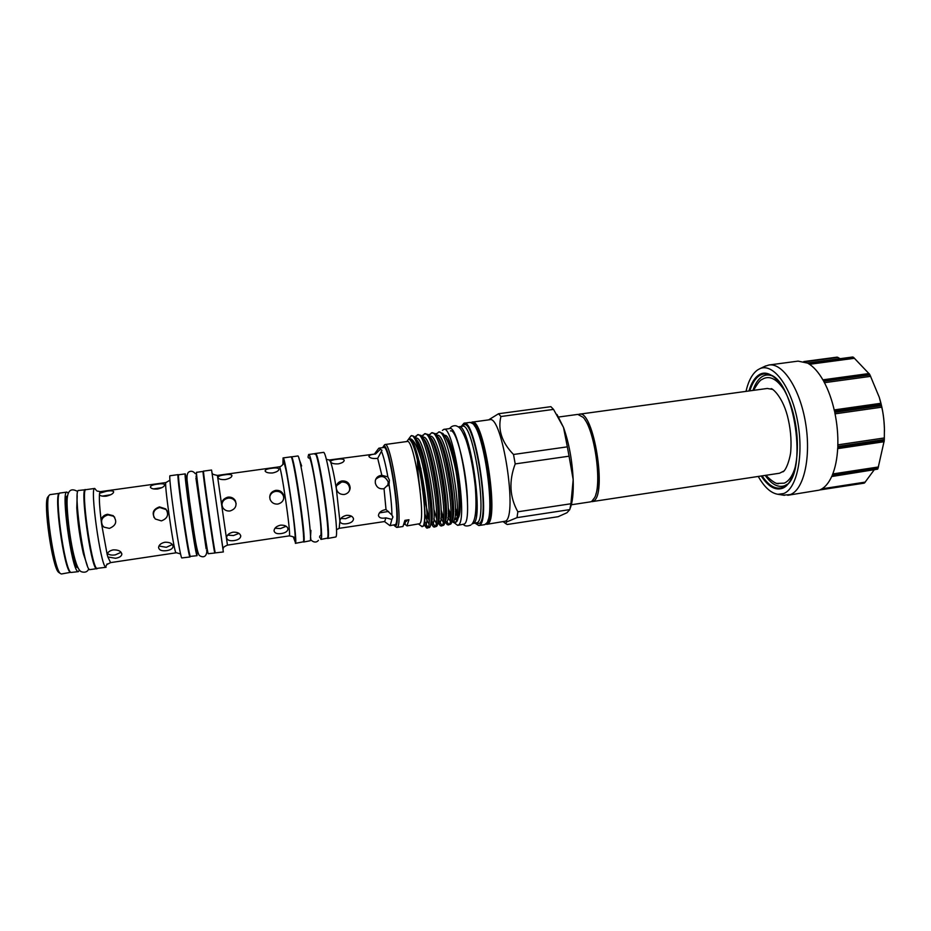 <?xml version="1.0" encoding="UTF-8"?>
<svg xmlns="http://www.w3.org/2000/svg" width="931" height="931" viewBox="0 0 931 931"><rect width="100%" height="100%" fill="white"/><g stroke="black" fill="none" stroke-linecap="round" stroke-linejoin="round"><path stroke-width="1.4" d="M777.304 483.41L784.228 483.154C789.104 481.059 792.828 475.52 795.411 466.536M784.437 390.403C777.245 379.394 770.228 375.484 763.385 378.684L762.291 379.324M591.173 501.669L593.28 501.157C607.524 495.758 593.594 409.244 579.35 414.19L767.319 388.46L772.427 389.391M784.181 470.9L779.538 473.227L591.953 501.634M787.417 484.167L784.763 485.691C778.211 487.96 771.683 484.539 765.189 475.404M752.946 390.426C755.169 383.805 758.183 379.243 761.965 376.729C764.991 374.809 768.273 374.471 771.787 375.74M758.265 476.451C764.374 487.239 770.938 493.186 777.944 494.291L783.588 493.57C797.111 488.798 804.116 454.549 797.402 420.253C790.861 385.876 772.916 362.578 759.836 368.699L757.741 369.84C752.364 373.575 748.454 380.767 745.999 391.381M783.32 495.152L790.279 494.594C803.802 489.846 811.332 457.226 805.571 422.977C799.973 388.681 782.808 362.706 768.959 364.999L764.758 366.36M863.968 483.189L819.652 489.974C824.517 488.019 828.59 483.422 831.86 476.172L877.654 469.143L877.991 468.421L832.174 475.45C835.34 467.909 837.19 458.611 837.749 447.555L884.241 440.642L884.299 439.572L837.795 446.473C838.191 435.277 837.167 423.896 834.746 412.34L881.413 405.683L881.168 404.578L834.502 411.223C831.93 399.748 828.322 389.752 823.691 381.245L869.95 374.914L869.473 374.099L823.237 380.43C818.524 372.191 813.473 366.511 808.096 363.404L852.947 357.062L807.573 363.113L798.065 361.123L768.959 364.999M884.45 431.146C884.415 420.277 882.879 409.617 879.842 399.19M803.86 361.589L837.155 357.132L840.193 358.668M853.506 357.341L868.891 373.54M869.03 373.529L822.888 379.836L869.03 373.529L869.473 374.099M869.95 374.914L879.271 397.281L881.168 404.578M881.413 405.683L881.738 407.173C883.193 413.027 884.078 420.23 884.403 428.784L884.299 439.572M884.241 440.642L877.991 468.421M877.654 469.143L831.697 476.532M874.046 470.039L864.48 483.014M579.35 414.19L578.593 414.376M571.343 504.765L590.417 501.867L591.732 501.39L594.688 497.573C602.357 483.468 594.467 428.679 583.12 417.309L577.814 414.4L558.693 417.018M595.875 494.245C601.752 479 595.142 433.136 585.203 420.172M455.387 507.837L457.249 513.19M457.179 514.412L455.387 509.536M458.436 426.898L458.808 426.805C469.154 422.011 484.073 518.218 473.693 523.141L472.366 523.594M458.808 426.805L462.509 426.293C473.006 421.487 487.937 517.624 477.394 522.582L472.762 523.583M462.916 425.676L463.522 425.199C474.007 415.517 490.707 517.904 479.43 523.373L477.021 523.501M461.217 426.479L463.987 423.221C475.194 418.077 491.009 520.022 479.733 525.107L478.743 525.55L475.159 523.222M463.987 423.221L470.074 422.395L472.645 423.547C483.748 431.344 495.397 512.178 486.96 522.803L484.807 524.63L478.743 525.55M472.273 423.209C483.806 422.057 498.108 518.23 487.076 522.978L486.692 523.222M471.098 422.511L472.052 422.127C483.631 416.937 499.458 518.73 487.809 523.874L485.761 524.223M472.052 422.127L489.718 419.73C502.112 414.446 517.973 515.914 505.51 521.174L486.785 524.328M517.019 517.636L506.592 521.965L505.684 523.583L507.232 524.49L558.135 516.705L566.944 512.748L569.795 509.606L517.019 517.636L517.845 511.794L570.912 503.764L573.182 479.686C573.601 493.034 572.542 502.705 570.016 508.698M454.444 522.954L457.656 525.352L458.529 524.921C468.142 520.103 453.409 424.722 443.819 429.377L442.4 430.413M455.364 511.259L457.051 515.937M457.656 525.352L464.336 524.037C474.193 519.195 459.46 423.896 449.626 428.586C451.232 426.375 453.385 425.455 456.074 425.793C458.96 427.085 461.078 427.41 466.128 440.247C470.33 453.327 473.379 468.828 475.299 486.75C477.009 510.072 475.345 520.336 471.889 524.153M77.867 567.747L77.261 567.561C71.64 565.292 61.958 494.384 67.474 495.979L67.521 495.967M97.185 568.597L89.492 569.691C83.72 567.282 72.932 488.589 78.6 490.474L85.815 489.683M96.789 568.876L96.265 568.678C90.749 566.234 79.938 487.635 85.349 489.543M79.379 570.144L78.355 571.646L70.942 572.472C64.472 570.168 53.707 491.242 60.096 493.023L66.881 492.092L68.289 493.232M78.355 571.646L77.75 571.448C71.536 569.109 60.759 490.265 66.881 492.092M59.596 493.302L49.913 494.64L49.017 495.501C44.281 501.832 53.917 568.678 60.247 573.426L61.353 573.996L70.395 572.356C63.936 570.051 53.23 491.521 59.596 493.302L59.619 493.29M178.554 475.415L178.158 474.624L170.082 475.741C167.72 473.285 179.299 555.004 181.731 557.937L190.029 556.971L190.192 556.098M178.158 474.624C176.122 472.133 187.713 553.736 189.831 556.715L190.029 556.971M99.605 493.221L99.431 494.85C100.629 496.025 102.91 496.456 106.274 496.165C111.196 494.966 113.652 493.465 113.629 491.649C112.895 490.742 110.603 490.579 106.751 491.172L99.605 493.221L100.339 491.649L165.916 482.561C163.751 480.559 173.55 549.872 175.831 552.583L180.614 553.945M101.083 519.94L101.688 524.56L103.993 527.144L109.393 528.401C116.259 525.491 117.515 521.244 113.151 515.646L107.554 514.273C104.167 514.913 102.014 516.798 101.083 519.94C99.698 508.349 99.14 499.982 99.431 494.85M107.123 554.248L107.88 556.982L115.514 558.274C119.308 557.669 121.414 556.354 121.833 554.317C121.333 551.245 118.481 549.767 113.279 549.872C109.939 550.558 107.891 552.025 107.123 554.248L101.688 524.56M96.207 490.241L94.718 488.449C89.667 486.506 100.443 564.582 105.575 567.072L107.135 563.895M107.449 553.456C109.102 554.934 111.708 555.411 115.258 554.888L121.088 552.292M114.699 517.275L113.605 516.24L108.031 514.89C101.851 516.868 100.129 520.638 102.852 526.178M110.836 494.722L102.294 496.118M161.982 487.635L153.522 488.926M157.642 488.996C162.343 487.867 164.671 486.424 164.624 484.655C163.879 483.689 161.529 483.515 157.607 484.12C152.824 484.702 150.415 485.726 150.391 487.204C151.218 488.67 153.638 489.264 157.642 488.996M167.243 511.142L166.079 509.548L159.783 507.523C154.406 509.036 152.486 512.353 154.022 517.473M161.389 520.883C167.708 518.462 169.174 514.471 165.799 508.931L159.48 506.895C152.882 509.292 151.485 513.33 155.279 518.998L161.389 520.883M158.957 546.02L166.335 547.3L172.34 544.519M166.684 550.64C170.571 550.023 172.712 548.638 173.108 546.497C172.584 543.529 169.849 542.11 164.903 542.238C161.051 543.134 158.933 544.879 158.573 547.451C159.085 550.198 161.785 551.257 166.684 550.64M94.718 488.449L85.908 489.671C80.532 487.763 91.285 565.955 96.754 568.399L106.076 567.282M196.709 548.953L197.046 555.691L190.308 556.412C188.213 553.445 176.681 472.296 178.694 474.775L185.246 473.879L186.828 480.431M197.046 555.691L196.872 555.435C195.033 552.42 183.488 471.365 185.246 473.879M187.084 480.396L186.223 480.512C184.757 478.487 194.37 546.032 195.941 548.801L196.965 548.918M203.866 475.043L203.598 475.078C202.632 472.762 213.141 546.113 214.211 549.092L214.828 553.014L208.195 553.724C206.798 550.663 195.231 469.748 196.557 472.32L203.074 471.423L203.831 475.043M214.828 553.014L214.724 552.746C213.571 549.639 201.992 468.817 203.074 471.423M206.554 550.489L207.473 550.372M282.908 464.534L283.071 457.936C285.154 454.747 297.606 539.421 295.581 543.029L293.37 537.071M291.182 457.098L291.38 456.865C293.777 453.653 306.229 538.048 303.878 541.702L295.383 543.343M211.535 470.027L203.54 471.133C202.469 468.514 214.118 549.779 215.259 552.886L223.347 551.955L211.686 470.679M234.193 540.574C238.22 539.922 240.407 538.455 240.757 536.186C240.198 533.358 237.603 532.02 233.006 532.183C229.014 533.149 226.873 534.964 226.582 537.629C227.106 540.189 229.643 541.167 234.193 540.574M227.595 535.104L233.46 535.546L238.976 533.393M229.969 510.979C235.357 509.245 237.126 505.789 235.299 500.61C233.634 497.992 231.191 496.84 227.967 497.142C222.346 498.888 220.635 502.414 222.835 507.732C224.557 510.188 226.931 511.27 229.969 510.979M236.16 503.752L235.392 501.576C233.739 498.981 231.307 497.841 228.095 498.143C223.987 499.074 221.927 501.553 221.915 505.603M225.395 479.546C229.806 478.511 231.982 477.138 231.935 475.415C231.144 474.391 228.735 474.182 224.685 474.822C220.216 475.357 217.97 476.311 217.959 477.673C218.82 479.174 221.299 479.802 225.395 479.546M281.313 533.544C285.445 532.869 287.667 531.345 287.982 528.983C287.388 526.259 284.909 524.979 280.534 525.154C276.46 526.166 274.296 528.052 274.04 530.786C274.575 533.195 276.996 534.115 281.313 533.544M274.994 528.226L280.44 528.575L286.166 526.259M277.822 504.067C282.43 502.798 284.374 499.842 283.641 495.222C282.291 491.696 279.672 490.078 275.762 490.346C270.944 491.638 269.059 494.664 270.106 499.447C271.573 502.775 274.156 504.323 277.822 504.067M283.757 498.55L283.513 496.2C282.163 492.708 279.544 491.091 275.657 491.37C272.352 492.022 270.362 493.93 269.687 497.107M272.702 472.948C276.914 471.982 278.986 470.655 278.928 468.98C278.113 467.897 275.646 467.676 271.526 468.316C267.255 468.828 265.114 469.736 265.114 471.028C265.987 472.541 268.512 473.192 272.702 472.948M291.38 456.865L297.699 456.004C300.352 452.745 312.816 537.059 310.209 540.748L303.646 542.028M310.919 530.402L310.465 538.199M319.542 537.129L321.148 539.096C324.186 535.348 311.699 451.198 308.627 454.503L307.998 457.179M320.869 539.421L327.456 538.141C330.738 534.359 318.239 450.301 314.911 453.641L308.627 454.503M319.694 536.116L320.625 535.709C323.394 532.101 311.932 454.91 309.104 457.912L308.44 458.005M385.923 517.869L391.858 519.405L392.882 517.229L391.928 515.087L386.016 509.548C381.489 510.328 378.975 512.259 378.463 515.378L378.475 515.646C379.161 517.927 381.64 518.672 385.923 517.869L384.666 521.523L339.175 528.331L336.44 529.751M378.254 448.928L379.033 448.148L380.418 449.266L375.554 453.967C371.213 454.409 369.002 455.236 368.92 456.458L368.967 456.586C370.235 458.25 373.145 458.843 377.695 458.343L381.989 450.255L380.418 449.266M379.033 448.148L383.77 447.497C389.274 444.157 400.9 520.592 395.454 524.572L390.194 525.631L389.239 525.107M391.858 519.405L390.194 525.631M314.922 454.27L315.388 453.502C318.739 450.15 331.25 534.359 327.956 538.141L327.34 538.351M315.388 453.502L323.36 452.408C327.014 449.021 339.547 533.102 335.94 536.943L327.642 538.479M351.534 516.205L345.622 518.672L340.886 518.497M346.716 523.734C350.987 523.024 353.256 521.418 353.524 518.916C352.896 516.344 350.545 515.157 346.483 515.343C342.375 516.402 340.176 518.323 339.885 521.104L339.896 521.22C340.432 523.431 342.701 524.269 346.716 523.734M336.475 485.714L341.654 482.025C346.611 481.909 349.3 484.271 349.695 489.089L349.323 490.963M344.237 494.489C347.729 493.709 349.707 491.568 350.161 488.053C349.765 483.201 347.077 480.827 342.096 480.931C338.419 481.711 336.463 483.945 336.231 487.623L336.312 488.577C337.359 492.674 340.001 494.64 344.237 494.489M338.36 463.859C342.305 462.975 344.249 461.718 344.191 460.1C343.33 458.948 340.793 458.704 336.568 459.367C332.565 459.844 330.575 460.682 330.575 461.869L330.598 461.916C331.552 463.44 334.136 464.08 338.36 463.859M388.588 511.445L379.441 512.888M388.995 483.852L389.426 480.198L387.866 476.881L381.861 475.322C378.312 475.613 376.124 477.417 375.298 480.757L375.298 482.991C376.555 487.472 379.464 489.369 384.026 488.682L388.995 483.852C390.822 496.13 391.8 506.545 391.928 515.087M375.728 479.325C381.035 474.88 385.213 475.811 388.262 482.107L387.773 485.866M454.642 518.16L455.853 519.137L454.27 519.405M450.813 514.773L448.253 508.128M444.192 434.998L447.683 440.444C450.767 447.241 453.537 457.505 455.969 471.261C460.019 495.28 460.089 519.323 456.353 521.942L454.712 522.885L452.129 521.127M455.375 522.361L453.153 520.941M450.732 516.752L448.276 510.328M436.045 434.509L438.815 431.926C448.777 429.901 463.138 518.392 455.166 522.594L454.712 522.885M450.616 518.288L448.265 511.875M455.969 471.261C451.919 451.337 447.567 438.757 442.923 433.509L439.234 432.019M384.119 445.414L385.003 444.541L407.15 441.492C413.946 437.779 426.445 519.44 419.706 523.699L406.963 525.899L408.965 519.742L404.904 520.359L402.96 526.504L396.943 527.412L395.85 526.818M410.327 436.802L411.618 435.568C414.33 435.743 417.507 443.517 421.149 458.878C428.295 486.005 431.519 525.131 427.876 527.772L429.459 527.493C435.627 523.536 423.256 442.132 413.701 436.208L411.618 435.568M421.324 526.096L423.256 526.283C425.746 520.708 425.048 505.219 421.173 479.814C416.948 454.328 412.852 440.794 408.884 439.211L408.476 439.281C411.991 436.814 416.215 443.354 421.149 458.878M382.688 447.648L383.467 446.298C388.855 439.583 401.668 521.488 395.861 525.84L394.977 526.166L393.848 525.084M385.003 444.541C390.962 440.922 403.426 522.908 397.514 527.039L396.943 527.412M405.288 521.593L405.066 524.339L406.963 525.899M405.066 524.339L404.298 524.456M441.119 509.967L443.598 518.02M445.39 522.151L447.241 524.642L448.94 524.572C456.656 520.08 441.352 428.423 431.484 432.857L429.075 435.615M431.484 432.857L435.184 433.578C445.367 440.607 457.214 518.672 450.685 524.083L448.242 524.968M448.963 524.549L446.705 521.535M431.158 523.303L433.474 526.853L434.905 526.702C442.039 522.291 426.747 430.413 417.472 434.777L415.098 437.849M413.818 444.878L413.678 446.647M424.175 524.153L427.259 528.156M427.981 527.633L424.711 521.395M414.982 450.627L415.086 447.962M438.129 522.419L440.375 525.747L441.934 525.643C449.359 521.185 434.055 429.424 424.489 433.811L422.092 436.72M420.812 468.153C422.511 488.635 425.362 505.428 429.377 518.532M417.472 434.777L420.87 435.324C430.646 441.62 442.842 521.907 436.546 526.352L434.277 527.086M434.986 526.609L431.763 520.813M433.904 509.315L436.511 518.334M424.489 433.811L428.039 434.451C438.012 441.119 450.034 520.289 443.622 525.224L441.259 526.027M441.981 525.573L438.78 520.173M456.865 517.543L455.864 519.126M458.064 518.183C465.291 509.653 452.687 432.019 444.704 435.452M407.394 519.987L406.288 521.441L404.776 521.663M448.207 513.656L450.546 518.974M451.931 520.697L452.897 521.011C461.508 522.605 447.148 431.309 437.07 435.347L436.697 435.394M441.119 513.924L443.482 519.707M444.96 521.709L445.937 522.07C454.258 523.699 439.874 432.298 430.087 436.302L429.61 436.36M437.966 522.722L438.955 523.117C446.985 524.805 432.589 433.299 423.081 437.256L422.511 437.337M419.218 461.439L419.788 471.412M426.829 514.017L429.296 521.023M430.96 523.722L431.961 524.176C439.7 525.91 425.281 434.3 416.064 438.222L415.401 438.315M423.942 524.735L424.943 525.235C432.403 527.016 417.949 435.301 409.035 439.188L408.953 439.199M447.683 440.444L444.902 436.057M447.892 517.566L450.255 521.046M451.942 520.673C457.959 515.681 447.055 443.703 437.43 436.569M440.852 518.241L443.191 522.012M444.89 521.802C450.813 517.24 439.7 444.064 430.262 437.419M433.799 518.858L436.127 522.966M437.826 522.931C443.656 518.8 432.321 444.413 423.081 438.268M417.356 454.7C417.321 465.407 418.24 477.219 420.125 490.137M424.955 513.982C426.421 519.114 427.783 522.419 429.04 523.885M430.739 524.06C436.464 520.371 424.955 444.925 415.913 439.153M423.919 524.77C425.933 518.73 425.013 503.752 421.173 479.814M327.805 530.356C327.98 517.392 321.672 473.635 317.843 461.241M384.026 488.682L386.016 509.548M377.695 458.343L381.861 475.322M381.559 451.512C383.653 456.656 385.76 465.116 387.866 476.881M339.175 528.331L339.885 521.104L336.312 488.577C334.217 475.566 332.32 466.675 330.598 461.916L329.318 459.972L375.554 453.967M298.991 458.622L301.632 465.966M303.529 536.698C304.169 527.377 296.011 470.772 292.765 462.02M283.071 457.936L290.879 456.865C293.265 453.641 305.729 538.188 303.401 541.854M188.877 550.442C186.91 545.543 178.403 486.459 178.892 481.211M58.932 572.553L58.49 572.169C52.357 567.561 43.105 503.357 47.69 497.189L48.249 496.479M62.563 544.135L59.503 522.931M87.235 565.326L83.371 553.666C79.985 538.595 77.785 523.338 76.773 507.919L77.192 495.629M91.808 553.84C88.166 537.874 85.838 521.721 84.826 505.37M557.041 414.528L563.523 427.445C569.004 442.958 572.216 460.368 573.182 479.686L569.062 456.19L515.204 463.917C508.745 481.141 509.629 497.107 517.845 511.794M570.912 503.764L569.795 509.606M550.873 406.672L553.538 409.396L500.913 416.518L498.574 413.736L550.873 406.672M500.913 416.518C497.689 429.843 501.89 442.504 513.516 454.479L567.34 446.845L563.523 427.445L553.538 409.396M567.34 446.845L569.062 456.19M488.6 419.869L498.574 413.736M515.204 463.917L513.516 454.479M474.31 425.572C484.632 436.627 494.757 506.86 487.972 520.382M475.217 515.972C479.605 501.274 471.68 446.263 463.324 433.404M467.455 502.018C467.327 473.029 456.399 428.144 450.476 430.902M819.175 490.148L787.742 495.28M771.822 375.763L769.646 374.704C765.957 373.319 762.536 373.634 759.382 375.659C755.297 378.405 752.108 383.467 749.816 390.857M762.07 475.869C768.89 485.959 775.779 489.822 782.738 487.46L787.451 484.143M761.209 476.009C768.203 486.61 775.29 490.707 782.482 488.286C795.202 483.689 801.416 450.604 794.527 418.706C787.835 386.726 770.577 366.802 758.812 374.972C754.552 377.846 751.27 383.176 748.955 390.973M838.04 357.411L804.687 361.856M854.507 358.284L809.539 364.3M870.683 376.345L824.459 382.688M881.738 407.173L835.06 413.841M884.159 441.713L837.702 448.626M107.88 556.982L110.58 562.615L176.052 552.816M289.448 535.593C290.879 532.369 280.883 464.36 279.347 466.827C280.697 466.664 282 465.663 283.28 463.847L283.862 462.148C288.761 475.927 296.617 539.084 294.952 539.084L294.952 539.084C293.312 538.234 296.139 537.012 289.297 535.872L289.448 535.593M283.245 463.917L283.303 461.985C284.048 449.999 297.012 535.313 295.069 539.666L293.696 536.966M212.443 473.542C211.919 474.007 213.571 474.635 217.4 475.415L227.455 545.124L289.297 535.872M223.068 549.465L211.849 471.854M821.968 488.822L865.306 482.095M832.78 473.949L878.48 466.966M837.853 444.855L884.369 437.954M834.211 409.931L880.877 403.298M763.385 378.684L762.07 379.476C760.348 379.743 757.52 383.363 753.586 390.345M771.008 388.821C770.787 387.226 781.772 394.604 787.393 415.773C790.419 427.55 791.559 439.071 790.815 450.336C790.663 456.388 786.707 469.783 782.983 471.842M787.254 484.353L785.648 485.761C808.003 473.32 794.597 380.337 769.646 374.704L771.578 375.612M759.836 368.699L765.736 365.895M463.44 524.467C464.778 526.259 467.246 526.457 470.853 525.037M475.997 523.094L477.731 523.792M503.368 521.791L505.684 523.583M88.817 568.864C87.444 571.937 84.93 572.891 81.276 571.715C74.061 568.632 67.812 526.853 67.055 503.88C66.613 486.005 73.991 489.729 77.087 491.172M169.977 480.187L165.916 482.561M96.94 490.998L100.339 491.649M121.786 553.666L121.833 554.317M113.605 516.24L113.151 515.646M165.799 508.931L166.079 509.548M173.108 546.497L173.038 545.845M206.88 550.465C206.705 558.926 201.061 557.006 199.106 555.225C195.789 548.871 192.903 523.641 189.563 501.25L187.061 480.07C186.805 475.683 187.364 473.006 188.714 472.052C191.064 470.574 193.299 471.167 195.429 473.821M240.664 535.523L240.757 536.186M235.392 501.576L235.299 500.61M287.865 528.319L287.982 528.983M283.513 496.2L283.641 495.222M310.873 538.176C309.232 539.526 315.237 544.658 318.414 540.352M353.524 518.916L353.373 518.253M350.161 488.053L349.695 489.089M329.318 459.972L326.281 459.379M388.146 484.807L389.309 482.91M455.084 519.533L456.562 519.3M418.706 524.13L422.139 526.713M394.977 526.166L396.583 527.377M383.467 446.298L384.666 444.681M406.8 441.55L408.36 439.444M408.476 439.281L411.036 435.836M415.971 435.917L415.179 437.977M426.561 527.958L424.35 525.072M422.872 435.068L422.185 436.86M433.474 526.853L431.274 523.978M429.75 434.23L429.179 435.743M440.375 525.747L438.175 522.885M436.616 433.392L436.139 434.626M447.241 524.642L445.065 521.791M453.339 522.547L452.245 521.116M452.897 521.011L451.756 521.185M445.937 522.07L444.727 522.244M438.955 523.117L437.675 523.315M431.961 524.176L430.622 524.386M424.943 525.235L423.698 525.433M392.707 516.263L392.87 516.903M384.491 521.558L389.903 525.608M374.704 453.676L378.754 448.265M217.4 475.415L279.347 466.827M227.455 545.124C224.546 546.381 223.172 547.393 223.324 548.196M195.894 477.847L206.135 548.871M195.871 476.148L196.755 476.02M110.58 562.615L107.321 564.314M58.49 572.169L60.247 573.426M47.69 497.189L49.017 495.501M443.819 429.377L449.626 428.586M462.055 426.363L463.522 425.199M837.155 357.132L803.779 361.565M807.433 363.043L852.715 357.004M777.944 494.291L784.391 495.327M765.829 475.299C771.776 481.141 776.012 483.945 778.525 483.713"/></g></svg>
